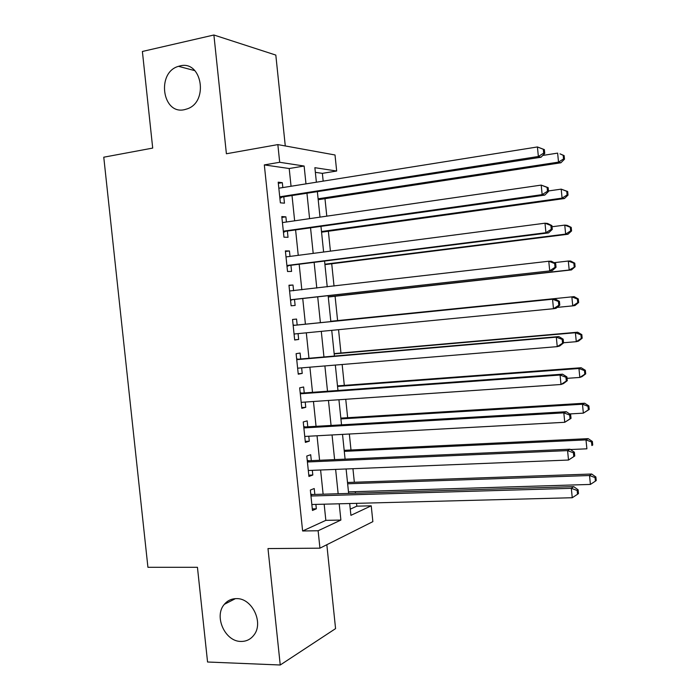<?xml version="1.0" encoding="UTF-8"?>
<svg xmlns="http://www.w3.org/2000/svg" width="700" height="700" viewBox="0 0 700 700"><rect width="100%" height="100%" fill="white"/><g stroke="black" fill="none" stroke-linecap="round" stroke-linejoin="round"><path stroke-width="1.05" d="M236.46 598.622C252.053 597.949 264.005 622.843 253.864 635.154C250.565 639.406 246.277 641.497 241.001 641.436C225.006 641.716 213.649 616.219 224.341 604.327C227.509 600.548 231.551 598.649 236.46 598.622M179.97 65.931C201.775 59.894 208.976 101.64 187.355 108.824L184.607 109.629C162.234 115.185 156.205 72.38 178.509 66.325L179.97 65.931M350.271 509.162L356.816 506.17L371.227 505.811L372.864 521.64L319.944 548.17L318.124 530.749L340.891 520.056L339.203 503.799M285.285 145.959L275.817 55.081L213.894 35L142.389 51.468L152.705 148.085L103.766 157.202L147.928 567.298L197.444 567.298L207.559 662.008L280.245 665L335.571 628.617L326.83 544.714M291.051 186.252L289.205 168.525L264.32 164.903L279.694 162.286L277.848 144.602L335.011 154.98L336.674 171.028L314.877 167.685L316.382 182.21M323.172 181.134L322.368 173.355L336.674 171.028M356.816 506.17L356.519 503.344M355.477 493.22L355.311 491.662M354.34 482.248L352.94 468.702M350.998 449.995L349.344 434.017M347.655 417.707L345.748 399.28M344.312 385.376L342.151 364.507M340.961 353.001L338.546 329.674M337.601 320.591L335.09 296.257M334.031 286.072L331.721 263.769M330.418 251.142L328.361 231.245M326.795 216.16L324.984 198.678M314.842 494.445L314.221 488.53L310.345 490.061L312.471 510.457L316.339 508.795L315.875 504.403M311.316 460.644L310.695 454.729L306.793 456.032L308.928 476.455L312.812 475.011L312.322 470.339M307.781 426.799L307.169 420.875L303.24 421.96L305.375 442.409L309.286 441.192L308.77 436.223M304.246 392.919L303.634 386.986L299.679 387.844L301.814 408.319L305.751 407.321L305.209 402.071M300.711 358.986L300.09 353.045L296.109 353.675L298.252 374.185L302.216 373.415L301.639 367.868M297.168 325.01L296.546 319.06L292.539 319.471L294.683 339.999L298.672 339.456L298.069 333.62M293.598 290.754L292.994 285.031L288.969 285.215L291.113 305.777L295.129 305.454L294.507 299.504M290.01 256.401L289.441 250.959L285.381 250.915L287.534 271.504L291.576 271.408L290.955 265.449M286.422 222.005L285.889 216.843L281.803 216.571L283.955 237.186L288.024 237.318L287.402 231.35M322.368 173.355L315.359 172.34M264.32 164.903L302.619 530.985L325.841 520.354L324.161 504.184M323.12 494.191L320.6 470.006M319.585 460.276L317.03 435.776M316.05 426.317L313.46 401.502M312.506 392.315L309.89 367.185M308.963 358.269L306.311 332.815M305.41 324.179L302.741 298.576M301.831 289.8L299.189 264.408M298.244 255.334L295.627 230.186M294.648 220.815L292.058 195.93M282.835 187.565L282.319 182.683L278.206 182.184L280.368 202.825L284.463 203.184L283.841 197.207M319.944 548.17L267.986 548.572L280.245 665M302.619 530.985L318.124 530.749M213.894 35L226.398 153.764L277.848 144.602M349.685 503.528L350.91 515.349L371.227 505.811M317.398 191.992L320.005 217.14M320.985 226.616L323.619 252.026M324.572 261.196L327.233 286.86M328.151 295.733L330.838 321.606M331.739 330.339L334.408 356.064M335.335 365.067L337.969 390.469M338.931 399.752L341.53 424.83M342.519 434.385L345.091 459.148M346.106 468.983L348.644 493.421M305.979 183.873L304.124 166.031L279.694 162.286M338.152 493.736L335.632 469.403M334.609 459.611L332.054 434.963M331.065 425.442L328.466 400.47M327.512 391.23L324.887 365.934M323.951 356.965L321.291 331.354M320.39 322.665L317.713 296.905M316.794 288.067L314.142 262.517M313.197 253.382L310.572 228.086M309.592 218.654L306.985 193.602M289.205 168.525L304.124 166.031M325.841 520.354L340.891 520.056M278.329 183.321L282.319 182.683M281.89 217.429L285.889 216.843M285.442 251.493L289.441 250.959M288.995 285.504L292.994 285.031M292.539 319.48L296.546 319.06M294.665 339.841L298.672 339.456M298.209 373.739L302.216 373.415M301.735 407.592L305.751 407.321M305.27 441.402L309.286 441.192M308.796 475.169L312.812 475.011M312.314 508.891L316.339 508.795M279.799 197.418L541.012 157.237L538.37 156.494L279.738 196.805M543.699 153.107L538.37 156.494L537.416 146.956L544.372 149.607L543.322 149.293L543.699 153.107L544.749 153.414L544.372 149.607M278.836 188.204L537.416 146.956L543.322 149.293M281.444 197.575L279.895 198.293M541.012 157.237L544.749 153.414M318.203 199.71L560.884 162.785L558.521 162.129L557.629 153.116L542.771 155.435M318.106 198.8L558.521 162.129L563.553 158.926L564.489 159.197L564.13 155.61L563.194 155.321L563.553 158.926M563.194 155.321L560 153.843L564.13 155.61M564.489 159.197L560.884 162.785M283.369 231.621L544.775 195.099L542.15 194.635L283.325 231.175M547.479 191.24L542.15 194.635L541.205 185.106L548.144 187.635L547.102 187.425L547.479 191.24L548.52 191.433L548.144 187.635M282.424 222.582L541.205 185.106L547.102 187.425M284.996 231.682L283.447 232.374M544.775 195.099L548.52 191.433M286.939 265.773L548.529 232.899L545.939 232.715L286.904 265.501M551.259 229.311L545.939 232.715L544.994 223.204L547.584 223.457L551.906 225.601L550.883 225.505L551.259 229.311L552.282 229.39L551.906 225.601M286.011 256.926L544.994 223.204L550.883 225.505M288.558 265.746L287 266.42M548.529 232.899L552.282 229.39M290.5 299.88L552.274 270.646L290.483 299.775M555.03 267.33L549.71 270.743L548.765 261.24L551.337 261.214L555.669 263.506L554.654 263.524L555.03 267.33L556.036 267.295L555.669 263.506M289.564 290.99L548.765 261.24L554.654 263.524M292.101 299.766L290.553 300.414M552.274 270.646L556.036 267.295M559.79 305.148L559.423 301.368L558.416 301.49L558.793 305.287L559.79 305.148L556.01 308.341L553.481 308.717L294.061 334.014M558.793 305.287L553.481 308.717L552.545 299.224L555.082 298.926L294.761 325.255L293.116 324.949M293.169 325.456L552.545 299.224L558.416 301.49M294.892 333.935L294.096 334.364M559.423 301.368L555.082 298.926M321.562 232.19L564.419 198.546L562.082 198.135L561.199 189.14L548.468 190.951M321.501 231.525L562.082 198.135L567.105 194.924L568.032 195.099L567.683 191.511L566.755 191.327L567.105 194.924M566.755 191.327L561.199 189.14L567.683 191.511M568.032 195.099L564.419 198.546M324.931 264.618L567.954 234.255L565.644 234.098L564.751 225.111L552.02 226.748M324.887 264.215L565.644 234.098L570.666 230.877L571.576 230.947L571.218 227.369L570.308 227.281L570.666 230.877M570.308 227.281L564.751 225.111L567.07 225.339L571.218 227.369M571.576 230.947L567.954 234.255M328.283 297.01L571.48 269.92L569.196 270.007L568.312 261.03L554.076 262.666M328.265 296.861L569.196 270.007L575.111 266.752L574.761 263.174L573.851 263.191L574.21 266.779M573.851 263.191L568.312 261.03L570.596 261.012L574.761 263.174M575.111 266.752L571.48 269.92M574.122 296.634L330.803 321.283L574.122 296.634L578.296 298.935L577.395 299.049L577.754 302.627L578.646 302.505L578.296 298.935M557.13 307.396L572.74 305.865L571.856 296.905L577.395 299.049M578.646 302.505L574.997 305.533L572.74 305.865L577.754 302.627M563.544 342.939L563.168 339.168L562.179 339.404L562.555 343.192L563.544 342.939L559.746 345.984L557.253 346.631L297.631 368.2M562.555 343.192L557.253 346.631L556.308 337.155L558.819 336.578L298.305 359.196L296.651 358.873M296.739 359.66L556.308 337.155L562.179 339.404M563.168 339.168L558.819 336.578M563.526 342.755L576.284 341.679L575.4 332.727L577.64 332.211L334.154 353.605M580.939 334.854L581.289 338.433L582.173 338.205L581.822 334.635L580.939 334.854L575.4 332.727L334.18 353.894M582.173 338.205L578.515 341.101L576.284 341.679L581.289 338.433M577.64 332.211L581.822 334.635M567.289 380.678L566.913 376.906L565.933 377.256L566.309 381.045L567.289 380.678L563.483 383.565L561.006 384.493L301.192 402.342M566.309 381.045L561.006 384.493L560.07 375.034L562.546 374.176L301.84 393.094L300.186 392.744M300.3 393.811L560.07 375.034L565.933 377.256M566.913 376.906L562.546 374.176M567.053 378.341L579.827 377.44L578.944 368.506L581.149 367.736L337.496 385.884M584.474 370.606L584.824 374.185L585.699 373.861L585.34 370.3L584.474 370.606L578.944 368.506L337.549 386.426M585.699 373.861L582.032 376.609L579.827 377.44L584.824 374.185M581.149 367.736L585.34 370.3M571.025 418.364L570.649 414.601L569.686 415.056L570.054 418.836L571.025 418.364L564.76 422.293L304.754 436.441M570.054 418.836L564.76 422.293L563.824 412.851L566.274 411.714L305.375 426.947L303.721 426.571M303.861 427.928L563.824 412.851L569.686 415.056M570.649 414.601L566.274 411.714M569.651 413.936L583.354 413.149L582.47 404.224L584.657 403.217L340.839 418.119M588 406.315L588.35 409.885L589.216 409.465L588.866 405.904L588 406.315L582.47 404.224L340.918 418.915M589.216 409.465L583.354 413.149L588.35 409.885M584.657 403.217L588.866 405.904M574.753 455.989L574.385 452.235L573.423 452.804L573.799 456.575L574.753 455.989L568.514 460.04L308.306 470.496M573.799 456.575L568.514 460.04L567.577 450.608L569.992 449.207L308.901 460.749L307.248 460.355M307.414 461.991L567.577 450.608L573.423 452.804M574.385 452.235L569.992 449.207M570.474 449.531L586.889 448.814L586.005 439.898L588.166 438.646L344.172 450.319M591.526 441.98L591.876 445.541L592.725 445.016L592.375 441.464L591.526 441.98L586.005 439.898L344.286 451.369M592.725 445.016L591.876 445.541M588.166 438.646L592.375 441.464M310.966 496.011L571.322 488.32L572.25 497.735L311.859 504.508M310.765 494.104L312.428 494.515L573.711 486.64L571.322 488.32L577.168 490.49L577.535 494.261L578.48 493.561L578.113 489.808L577.168 490.49M578.113 489.808L573.711 486.64M572.25 497.735L577.535 494.261M348.477 491.873L590.406 484.426L589.531 475.528L591.666 474.023L347.506 482.484M595.044 477.584L595.394 481.145L596.234 480.524L595.884 476.98L595.044 477.584L589.531 475.528L347.637 483.779M595.394 481.145L590.406 484.426M591.666 474.023L595.884 476.98M279.86 197.951L280.35 197.995M283.421 232.068L283.911 232.094M286.974 266.14L287.464 266.14M290.526 300.178L291.007 300.142M293.134 325.176L293.615 325.124M293.16 325.43L294.761 325.255M294.07 334.162L294.551 334.101M296.678 359.126L297.159 359.047M296.713 359.467L298.305 359.196M300.221 393.033L300.694 392.928M300.265 393.453L301.84 393.094M303.756 426.895L304.229 426.764M303.809 427.394L305.375 426.947M307.283 460.714L307.755 460.556M307.344 461.291L308.901 460.749M310.809 494.489L311.273 494.305M310.879 495.136L312.428 494.515M178.509 66.325L194.906 70.665M224.341 604.327L235.419 598.64M279.851 197.881L280.446 197.934"/></g></svg>
